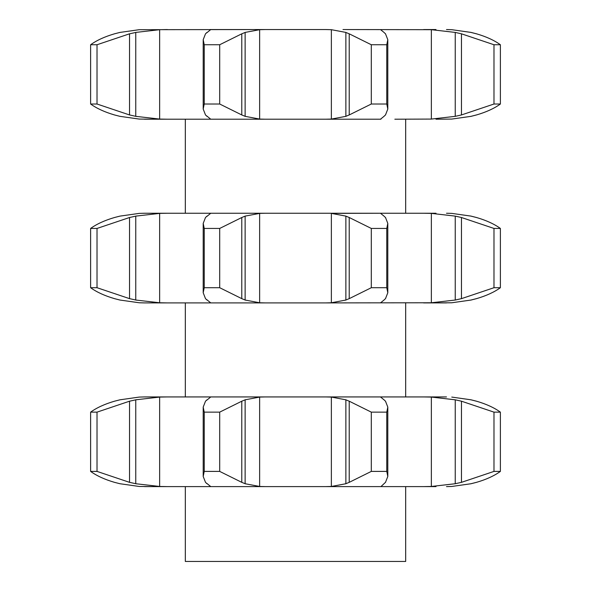 <?xml version="1.0" encoding="UTF-8"?>
<svg xmlns="http://www.w3.org/2000/svg" width="591" height="591" viewBox="0 0 591 591"><rect width="100%" height="100%" fill="white"/><g stroke="black" fill="none" stroke-linecap="round" stroke-linejoin="round"><path stroke-width="0.89" d="M219.697 44.746L219.697 104.016L241.778 114.95L241.778 33.813L219.697 44.746L204.227 44.746L204.227 104.016L203.201 109.069L205.505 114.95L206.998 116.346M245.457 32.298L241.446 33.968M241.446 114.794L245.457 116.471M219.697 104.016L204.227 104.016M206.665 115.873L210.691 119.153M155.012 119.212L139.232 119.072L119.966 116.346L114.506 114.95C104.71 112.091 96.747 108.449 90.615 104.016L97.02 104.016L129.532 114.95L129.532 33.813L97.02 44.746L90.615 44.746C96.747 40.314 104.71 36.672 114.506 33.813L119.966 32.416L139.232 29.69L265.315 29.55L259.641 29.69L245.125 32.416L245.125 116.346L259.641 119.072L265.315 119.212L144.507 119.212L167.386 119.212L159.644 119.072L135.76 116.346L135.76 32.416L159.644 29.69L159.644 119.072M210.078 29.55L325.685 29.55L331.359 29.69L345.875 32.416L345.875 116.346L331.359 119.072L325.685 119.212L210.078 119.212M210.691 29.609L206.665 32.897M206.998 32.416L205.505 33.813L203.201 39.693L204.227 44.746M342.994 29.55L431.356 29.69L455.24 32.416L461.468 33.813L461.468 114.95L493.98 104.016L500.385 104.016C494.253 108.449 486.29 112.091 476.494 114.95L471.034 116.346L451.768 119.072L435.988 119.212M380.922 119.212L325.685 119.212L380.922 119.212M461.468 114.95L455.24 116.346L431.356 119.072L394.84 119.212M435.988 29.55L423.614 29.55M477.04 114.794L470.488 116.471M431.356 29.69L431.356 119.072M380.641 29.69L384.002 32.416M385.495 33.813L387.799 39.693L386.773 44.746L371.303 44.746L349.222 33.813L349.222 114.95L371.303 104.016L386.773 104.016L387.799 109.069L385.495 114.95M349.554 114.794L345.543 116.471M384.002 116.346L380.641 119.072M385.642 114.794L383.855 116.471M167.386 29.55L159.644 29.69M128.904 114.794L136.381 116.471M471.034 116.346L451.768 119.072M471.034 32.416L451.768 29.69L446.493 29.55L451.768 29.69L471.034 32.416L476.494 33.813C486.29 36.672 494.253 40.314 500.385 44.746L493.98 44.746L461.468 33.813M405.677 119.212L405.677 213.248M435.988 213.248L144.507 213.248L139.232 213.388L119.966 216.114L114.506 217.51C104.71 220.362 96.747 224.011 90.615 228.444L97.02 228.444L129.532 217.51L129.532 298.647L97.02 287.714L90.615 287.714C96.747 292.146 104.71 295.788 114.506 298.647L119.966 300.043L139.232 302.769L144.507 302.91L325.685 302.91L331.359 302.769L345.875 300.043L345.875 216.114L331.359 213.388L331.359 302.769M345.543 32.298L349.554 33.968M383.855 32.298L385.642 33.968M136.381 32.298L128.904 33.968M470.488 32.298L477.04 33.968M500.385 104.016L500.385 44.746L500.385 104.016M455.24 32.416L455.24 116.346M493.98 104.016L493.98 44.746M386.773 104.016L386.773 44.746M371.303 104.016L371.303 44.746M97.02 104.016L97.02 44.746M90.615 104.016L90.615 44.746M259.641 213.388L259.641 302.769L245.125 300.043L245.125 216.114L259.641 213.388L265.315 213.248L196.16 213.248M380.922 213.248L331.359 213.388M471.034 216.114L451.768 213.388L446.493 213.248L451.768 213.388L471.034 216.114L476.494 217.51C486.29 220.362 494.253 224.011 500.385 228.444L493.98 228.444L461.468 217.51L461.468 298.647L455.24 300.043L431.356 302.769L325.685 302.91M423.614 213.248L431.356 213.388L455.24 216.114L461.468 217.51M470.488 215.988L477.04 217.665M431.356 213.388L431.356 302.769M380.641 302.769L384.002 300.043M345.543 215.988L349.554 217.665M385.495 298.647L387.799 292.767L386.773 287.714L371.303 287.714L349.222 298.647L349.222 217.51L371.303 228.444L386.773 228.444L387.799 223.383L385.495 217.51M383.855 215.988L385.642 217.665M380.641 213.388L384.002 216.114M259.641 302.769L265.315 302.91M210.691 213.307L206.665 216.587M206.998 216.114L205.505 217.51L203.201 223.383L204.227 228.444L219.697 228.444L241.778 217.51L241.778 298.647L219.697 287.714L204.227 287.714L203.201 292.767L205.505 298.647L206.998 300.043M245.457 215.988L241.446 217.665M167.386 213.248L159.644 213.388L135.76 216.114L135.76 300.043L159.644 302.769L167.386 302.91M136.381 215.988L128.904 217.665M500.385 228.444L500.385 287.714C494.253 292.146 486.29 295.788 476.494 298.647L471.034 300.043L451.768 302.769L435.988 302.91M405.677 486.607L405.677 561.45L185.323 561.45L185.323 486.607M477.04 298.492L470.488 300.162M500.385 287.714L493.98 287.714L493.98 228.444M493.98 287.714L461.468 298.647M455.24 216.114L455.24 300.043M446.493 302.91L423.614 302.91M349.554 298.492L345.543 300.162M385.642 298.492L383.855 300.162M386.773 287.714L386.773 228.444M371.303 287.714L371.303 228.444M206.665 299.563L210.691 302.851M241.446 298.492L245.457 300.162M219.697 287.714L219.697 228.444M204.227 287.714L204.227 228.444M128.904 298.492L136.381 300.162M97.02 287.714L97.02 228.444M90.615 287.714L90.615 228.444M471.034 300.043L451.768 302.769M446.493 396.938L325.685 396.938L331.359 397.078L345.875 399.812L345.875 483.733L331.359 486.467L325.685 486.607L380.922 486.607L144.507 486.607L167.386 486.607L159.644 486.467L135.76 483.733L135.76 399.812L159.644 397.078L159.644 486.467M405.677 396.938L405.677 302.91M325.685 396.938L144.507 396.938L139.232 397.078L119.966 399.812L114.506 401.2C104.71 404.059 96.747 407.709 90.615 412.141L97.02 412.141L129.532 401.2L129.532 482.345L97.02 471.404L90.615 471.404C96.747 475.836 104.71 479.486 114.506 482.345L119.966 483.733L139.232 486.467L155.012 486.607M384.002 483.733L380.922 486.607L435.988 486.607M259.641 397.078L259.641 486.467L245.125 483.733L245.125 399.812L259.641 397.078L265.315 396.938L196.16 396.938M206.998 483.733L205.505 482.345L203.201 476.464L204.227 471.404L219.697 471.404L241.778 482.345L241.778 401.2L219.697 412.141L204.227 412.141L203.201 407.081L205.505 401.2L206.998 399.812M206.665 483.261L210.691 486.541M259.641 486.467L265.315 486.607M241.446 482.19L245.457 483.859M167.386 396.938L159.644 397.078M385.495 401.2L387.799 407.081L386.773 412.141L371.303 412.141L349.222 401.2L349.222 482.345L371.303 471.404L386.773 471.404L387.799 476.464L385.495 482.345M349.554 482.19L345.543 483.859M385.642 482.19L383.855 483.859M128.904 482.19L136.381 483.859M380.641 397.078L384.002 399.812M423.614 396.938L431.356 397.078L431.356 486.467L423.614 486.607M431.356 397.078L455.24 399.812L461.468 401.2L461.468 482.345L493.98 471.404L500.385 471.404C494.253 475.836 486.29 479.486 476.494 482.345L471.034 483.733L451.768 486.467L446.493 486.607M461.468 482.345L455.24 483.733L431.356 486.467M477.04 482.19L470.488 483.859M471.034 483.733L451.768 486.467M471.034 399.812L451.768 397.078L471.034 399.812L476.494 401.2C486.29 404.059 494.253 407.709 500.385 412.141L493.98 412.141L461.468 401.2M136.381 399.686L128.904 401.355M210.691 397.004L206.665 400.284M245.457 399.686L241.446 401.355M345.543 399.686L349.554 401.355M383.855 399.686L385.642 401.355M470.488 399.686L477.04 401.355M219.697 471.404L219.697 412.141M204.227 471.404L204.227 412.141M386.773 471.404L386.773 412.141M371.303 471.404L371.303 412.141M97.02 471.404L97.02 412.141M90.615 471.404L90.615 412.141M455.24 399.812L455.24 483.733M500.385 471.404L500.385 412.141L500.385 471.404M493.98 471.404L493.98 412.141M259.641 29.69L259.641 119.072M331.359 29.69L331.359 119.072M159.644 213.388L159.644 302.769M331.359 397.078L331.359 486.467M203.201 109.069L203.201 39.693M185.323 119.212L185.323 213.248M387.799 109.069L387.799 39.693M387.799 292.767L387.799 223.383M203.201 292.767L203.201 223.383M185.323 396.938L185.323 302.91M203.201 476.464L203.201 407.081M387.799 476.464L387.799 407.081"/></g></svg>
